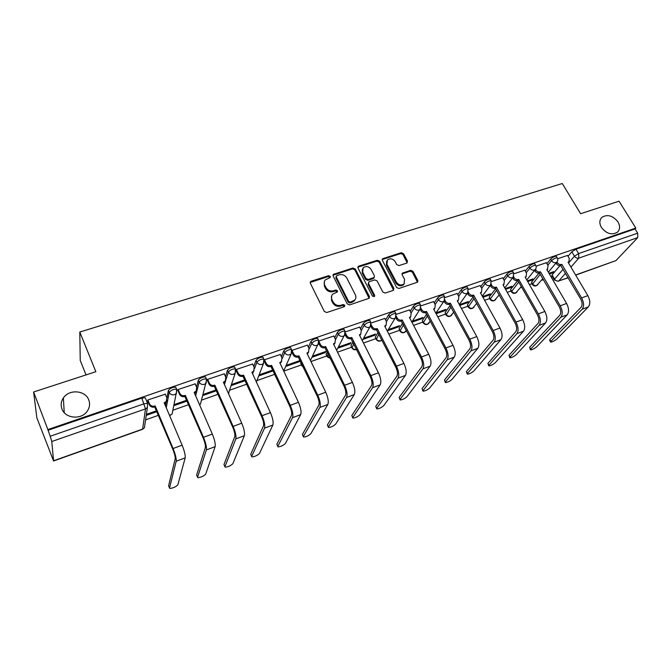 <?xml version="1.0" encoding="UTF-8"?>
<svg xmlns="http://www.w3.org/2000/svg" width="672" height="672" viewBox="0 0 672 672"><rect width="100%" height="100%" fill="white"/><g stroke="black" fill="none" stroke-linecap="round" stroke-linejoin="round"><path stroke-width="1.01" d="M330.296 276.394L328.625 275.68L311.237 281.19L310.54 281.635L310.355 283.265L324.324 311.497L326.768 312.53L344.224 306.718L344.812 305.239L343.123 304.525L340.88 305.264C337.554 306.012 334.967 304.92 333.127 301.98L331.951 299.628C331.044 297.604 331.254 295.806 332.59 294.235L337.378 291.917L337.52 290.741L335.832 290.027L333.598 290.749C330.28 291.48 327.709 290.388 325.886 287.473L324.719 285.146C323.828 283.181 324.03 281.434 325.307 279.896L330.17 277.536L330.296 276.394M330.011 277.679L328.222 276.57L310.187 282.5L310.54 281.635M344.509 306.575L342.695 305.374L340.452 306.121L340.88 305.264M337.226 292.051L335.42 290.9L333.186 291.623L333.598 290.749M601.432 227.472C606.438 233.755 611.747 235.351 617.341 232.268C620.088 229.564 620.298 226.111 617.963 221.911C612.906 215.636 607.589 214.082 602.011 217.241C599.348 219.912 599.155 223.322 601.432 227.472M61.942 408.946C65.159 418.564 81.27 420.05 87.133 411.356C89.678 407.719 90.224 403.906 88.763 399.924C85.445 390.264 69.115 388.928 63.378 397.942C61.051 401.444 60.572 405.115 61.942 408.946M539.104 273.025L531.552 282.122L532.132 284.197M509.72 357.546L508.998 355.253L538.02 323.4C539.414 321.308 539.23 318.478 537.449 314.891L517.818 280.459L510.611 289.489L511.216 291.547M495.76 288.548L489.233 297.007L489.863 299.057M473.222 296.839L467.41 304.685L468.056 306.718M450.198 305.348L445.116 312.522L445.788 314.538M426.67 314.11L422.344 320.536L423.041 322.526M402.637 323.131L399.076 328.717L399.79 330.691M378.076 332.447L375.304 337.084L376.034 339.032M352.976 342.065L350.994 345.635L351.742 347.558M327.34 352.044L326.138 354.371L326.903 356.278M301.14 362.418L300.72 363.317L301.501 365.19M406.778 263.096L407.509 261.122L403.528 253.672L401.218 252.68L382.536 258.77L382.376 260.383L396.606 287.482L398.95 288.49L417.631 282.122L417.816 280.434L412.944 271.303L410.626 270.312L402.343 273.168L402.167 274.831L404.578 279.376L404.074 283.886C401.218 285.751 398.63 285.163 396.32 282.097L386.954 264.281L387.391 259.946C390.247 258.023 392.843 258.586 395.186 261.652L396.74 264.583L399.067 265.583L406.778 263.096M53.617 460.765L142.624 429.08L145.488 408.904L51.786 441.512L53.584 460.984L36.868 417.858L33.6 391.994L95.844 371.717L79.8 332.027L562.271 183.523L580.616 213.721L619.038 201.205L635.83 228.077L47.863 429.568L50.198 436.237L144.178 403.746L147.563 403.334L147.37 407.61L147.563 403.334L145.564 398.53M33.6 391.994L47.863 429.568M355.27 268.993L352.909 267.985L333.337 274.394L333.161 276.016L347.214 303.895L349.633 304.92L369.205 298.234L369.407 296.52L355.27 268.993L354.833 269.892L352.472 268.884L332.993 275.226M358.848 266.104L377.328 260.249L379.663 261.248L393.884 288.389L393.12 290.43L385.224 293.059L382.855 292.051L377.068 280.913L374.707 279.905L369.432 281.618L368.819 281.996L368.634 283.66L374.648 295.319L374.506 296.512L372.422 296.058L358.042 268.111L358.218 266.498L358.848 266.104L358.403 267.002L376.866 261.148L377.328 260.249M554.224 279.737L551.897 275.747L552.073 274.907L559.986 265.658M568.008 256.284L571.83 251.815L574.442 256.208L578.609 253.579L637.669 233.167L637.762 237.602L615.93 260.627L575.686 275.108M145.589 419.84L158.55 415.271M172.88 410.214L188.723 404.636M201.55 400.109L218.148 394.262M229.538 390.239L246.851 384.14M256.889 380.604L274.856 374.27M283.769 371.129L301.375 364.921M310.968 361.536L326.76 355.967M337.529 352.17L351.574 347.222M363.476 343.031L375.85 338.663M388.819 334.093L399.588 330.296M413.582 325.366L422.814 322.106M437.791 316.831L445.553 314.093M461.462 308.482L467.804 306.247M484.604 300.325L489.594 298.57M498.985 295.252L499.43 295.1M507.251 292.345L510.93 291.043M520.439 287.692L521.69 287.255M529.402 284.533L531.829 283.676M541.456 280.283L543.472 279.569M551.082 276.889L552.308 276.452M86.033 374.909L80.245 360.469L79.8 332.027M635.83 228.077L635.023 228.934L637.669 233.167M51.786 441.512L50.198 436.237M165.304 394.187L147.798 399.974L147.764 401.066M195.132 383.88L178.072 389.542L177.962 390.642M186.799 400.184L174.938 404.342L174.712 405.409L187.169 401.041M224.23 373.834L207.598 379.369L207.421 380.478M216.199 389.886L203.49 394.338L203.196 395.413L216.577 390.726M252.622 364.031L236.393 369.44L236.048 370.49M280.325 354.472L264.499 359.755L264.298 360.293M307.381 345.139L291.875 350.431M285.667 366.492L299.746 361.553L299.359 360.746M299.746 361.553L300.224 360.511M312.026 357.244L325.34 352.573L324.954 351.784M325.34 352.573L325.92 351.439L312.572 356.118M333.799 336.025L318.881 341.015M337.781 348.205L350.364 343.795L349.969 343.014M350.364 343.795L350.994 342.653L338.386 347.071M359.604 327.121L345.274 331.926M362.964 339.368L374.825 335.21L374.438 334.438M374.825 335.21L375.514 334.068L363.619 338.234M384.821 318.427L371.053 323.039M387.584 330.733L398.756 326.819L398.37 326.054M398.756 326.819L399.487 325.66L388.298 329.582M409.466 309.926L396.253 314.353M411.928 322.199L422.176 318.604L421.781 317.856M422.176 318.604L422.948 317.444L412.423 321.132M433.558 301.619L420.874 305.869M436.128 313.706L445.082 310.565L444.688 309.826M445.082 310.565L445.906 309.397L436.019 312.866M457.12 293.496L444.94 297.57M459.782 305.407L467.51 302.702L467.116 301.972M467.51 302.702L468.376 301.526L459.388 304.676M480.161 285.55L468.476 289.464M482.924 297.293L489.468 295L489.065 294.277M489.468 295L490.375 293.824L482.53 296.57M502.706 277.771L491.501 281.526M505.562 289.355L510.972 287.456L510.569 286.742M510.972 287.456L511.913 286.272L505.159 288.641M524.773 270.169L514.021 273.764M527.713 281.585L532.031 280.064L531.628 279.367M532.031 280.064L533.005 278.88L527.31 280.879M546.37 262.718L536.063 266.171M546.89 263.626L550.645 259.098L551.569 260.669C553.619 258.796 555.509 257.855 557.222 257.846L557.39 258.14M525.319 271.127L528.998 266.532L529.922 268.128C531.964 266.238 533.879 265.289 535.651 265.28L535.836 265.591M503.286 278.796L506.881 274.134L507.797 275.755C509.838 273.84 511.778 272.882 513.618 272.874L513.803 273.21M480.774 286.642L484.277 281.896L485.192 283.542C487.217 281.61 489.191 280.644 491.098 280.644L491.299 280.997M457.758 294.664L461.177 289.842L462.084 291.505C464.1 289.548 466.099 288.574 468.082 288.574L468.292 288.96M434.238 302.879L437.548 297.956L438.455 299.645C440.454 297.671 442.487 296.688 444.545 296.696L444.763 297.1M410.18 311.287L413.389 306.256L414.288 307.969C416.279 305.978 418.345 304.987 420.479 304.996L420.714 305.432M385.585 319.906L388.668 314.748L389.567 316.487C391.541 314.479 393.641 313.471 395.867 313.48L396.102 313.95M360.419 328.734L363.376 323.442L364.266 325.206C366.223 323.173 368.357 322.157 370.675 322.174L370.927 322.669M334.673 337.798L337.487 332.338L338.369 334.127C340.309 332.069 342.485 331.052 344.904 331.061L345.156 331.59M308.322 347.096L310.976 341.443L311.858 343.266C313.774 341.183 315.991 340.15 318.511 340.166L318.78 340.729M281.358 356.656L283.828 350.776L284.701 352.624C286.6 350.515 288.859 349.474 291.488 349.49L291.766 350.087M253.747 366.492L256.024 360.326L256.889 362.208C258.754 360.083 261.064 359.024 263.81 359.041L264.104 359.68M234.898 367.584L234.595 366.929C231.722 366.904 229.362 367.97 227.522 370.121L228.379 372.028C230.227 369.877 232.588 368.81 235.46 368.836L235.754 369.499M225.49 376.631L227.522 370.121M196.552 387.122L198.316 380.159C200.13 377.983 202.532 376.908 205.54 376.933L205.85 377.639M194.83 393.918L195.115 392.792M166.933 398.026L168.361 390.449C170.142 388.248 172.612 387.164 175.753 387.19L176.081 387.946M165.455 405.821L166.832 397.774L165.22 393.977M549.385 273.974L552.661 272.832L552.258 272.135M146.236 415.397L157.013 411.617M231.067 385.636L245.263 380.663M258.686 375.95L273.26 370.843M567.504 255.436L557.634 258.737M156.652 410.752L146.387 414.347M552.661 272.832L553.669 271.639L548.982 273.286M556.466 256.561L556.29 256.267C554.576 256.276 552.695 257.216 550.645 259.098M534.912 263.995L534.727 263.684C532.946 263.684 531.04 264.634 528.998 266.532M512.887 271.589L512.694 271.261C510.854 271.261 508.914 272.219 506.881 274.134M490.375 279.359L490.182 278.998C488.267 278.998 486.301 279.964 484.277 281.896M467.376 287.297L467.166 286.91C465.184 286.91 463.184 287.885 461.177 289.842M443.856 295.411L443.638 295.008C441.58 295 439.547 295.982 437.548 297.956M419.807 303.719L419.572 303.282C417.43 303.265 415.372 304.265 413.389 306.256M395.203 312.211L394.96 311.749C392.734 311.732 390.634 312.732 388.668 314.748M370.037 320.905L369.785 320.41C367.458 320.393 365.324 321.401 363.376 323.442M344.274 329.801L344.014 329.28C341.594 329.255 339.419 330.28 337.487 332.338M317.898 338.915L317.629 338.352C315.109 338.335 312.892 339.36 310.976 341.443M290.892 348.247L290.615 347.651C287.986 347.626 285.718 348.667 283.828 350.776M263.239 357.798L262.945 357.176C260.198 357.151 257.888 358.201 256.024 360.326M635.023 228.934L575.98 249.186L571.83 251.815M47.939 430.307L141.826 398.101L145.211 397.706M244.885 379.831L231.437 384.544M272.874 370.028L259.115 374.85M300.199 360.452L286.154 365.375M324.366 281.534L324.324 286.028L324.719 285.146M333.186 291.623C329.876 292.354 327.306 291.262 325.483 288.355L324.324 286.028M331.632 295.84L331.548 300.493L331.951 299.628M340.452 306.121C337.134 306.869 334.555 305.777 332.716 302.837L331.548 300.493M369.113 298.309L354.833 269.892M336.865 275.554L336.277 276.982L348.625 301.417L350.305 302.14L354.631 300.132C356.009 298.561 356.227 296.738 355.286 294.68L346.828 278.065C345.013 275.201 342.468 274.109 339.2 274.814L336.865 275.554M336.16 276.368L335.866 277.872L336.277 276.982M355.135 299.51L354.186 300.989L352.212 302.215L349.868 302.988L348.188 302.274L335.866 277.872M393.565 290.195L379.193 262.139L376.866 261.148M368.474 282.652L368.18 284.533L374.178 296.176L374.648 295.319M374.304 296.671L374.178 296.176M371.112 269.438C368.735 266.314 366.08 265.759 363.157 267.784L362.695 272.135L365.963 278.477L368.332 279.485L374.212 277.41L374.388 275.747L371.112 269.438M362.384 269.069L362.25 273.025L362.695 272.135M374.077 277.645L373.145 278.653L367.87 280.367L365.509 279.359L362.25 273.025M358.403 267.002L357.865 267.305M386.652 261.156L386.467 265.171L386.954 264.281M404.326 283.609L403.561 284.743C400.705 286.616 398.126 286.02 395.825 282.971L386.467 265.171M417.472 282.257L412.423 272.177L410.105 271.186L401.982 273.924M407.182 262.895L403.024 254.562L400.722 253.579L382.192 259.552M169.529 488.032L169.823 488.435C173.124 488.116 175.804 486.906 177.862 484.823L185.178 457.867L176.198 461.227L169.529 488.032L168.596 485.789L175.19 458.825C175.375 456.901 174.602 453.76 172.872 449.392L154.736 407.005C152.275 407.61 150.469 406.871 149.318 404.771L147.672 400.84M155.03 406.896L155.19 405.93L173.074 448.51C175.417 454.415 176.459 458.648 176.198 461.227M147.857 399.958L149.461 403.796C150.612 405.896 152.426 406.644 154.896 406.031L155.19 405.93M166.933 400.31L166.085 402.444L164.514 403.586M166.085 402.444L166.27 401.47L164.178 402.805L182.12 445.175C184.464 451.046 185.489 455.28 185.178 457.867M197.551 477.254L197.82 477.683C200.987 477.38 203.616 476.188 205.691 474.121L215.141 446.645L206.388 449.921L197.551 477.254L196.619 475.045L205.363 447.56C205.674 445.62 204.952 442.504 203.213 438.194L184.876 396.497C182.473 397.093 180.692 396.354 179.533 394.288L177.878 390.44M185.161 396.396L185.388 395.413L203.49 437.304C205.834 443.117 206.8 447.325 206.388 449.921M178.122 389.525L179.752 393.305C180.902 395.371 182.692 396.11 185.102 395.514L185.388 395.413M196.72 390.188L195.871 392.12L194.485 393.137M195.048 383.695L196.686 387.433L196.123 391.138L194.149 392.364L212.31 434.053C214.662 439.832 215.603 444.032 215.141 446.645M224.927 466.729L225.179 467.183C228.211 466.889 230.773 465.721 232.882 463.672L244.356 435.708L235.822 438.9L224.927 466.729L223.978 464.545L234.788 436.573C235.208 434.616 234.545 431.525 232.789 427.283L214.267 386.257C211.915 386.828 210.16 386.098 209 384.065L207.337 380.302M224.171 464.99L223.978 464.545M214.553 386.156L214.838 385.165L233.134 426.376C235.494 432.096 236.384 436.279 235.822 438.9M207.64 379.352L209.286 383.074C210.445 385.106 212.201 385.837 214.561 385.258L214.838 385.165M225.767 380.285L223.726 382.939M224.154 373.666L225.809 377.345L225.246 381.049L223.39 382.192L241.735 423.2C244.096 428.904 244.969 433.07 244.356 435.708M251.672 456.439L251.899 456.918C254.806 456.641 257.317 455.49 259.451 453.449L272.857 425.04L264.524 428.156L251.672 456.439L250.723 454.297L263.483 425.863C264.012 423.889 263.399 420.815 261.643 416.64L242.945 376.261C240.643 376.816 238.913 376.102 237.754 374.094L236.074 370.406M250.933 454.776L250.723 454.297M243.214 376.16L243.575 375.161L262.038 415.716C264.407 421.361 265.238 425.502 264.524 428.156M236.435 369.432L238.09 373.086C239.257 375.094 240.996 375.816 243.298 375.253L243.575 375.161M254.108 370.6L252.244 372.985M252.546 363.88L254.218 367.5L253.672 371.196L251.908 372.263L270.43 412.625C272.798 418.244 273.613 422.377 272.857 425.04M277.822 446.384L278.015 446.888C280.804 446.628 283.273 445.486 285.415 443.461L300.661 414.624L292.53 417.673L277.822 446.384L276.856 444.276L291.48 415.414C292.11 413.423 291.539 410.374 289.783 406.258L270.925 366.509C268.682 367.055 266.977 366.341 265.81 364.367L264.415 361.368M277.796 446.426L276.856 444.276M271.194 366.416L271.606 365.4L290.245 405.325C292.622 410.878 293.378 414.994 292.53 417.673M264.533 359.747L266.204 363.35C267.38 365.324 269.086 366.038 271.337 365.492L271.606 365.4M281.77 361.124L280.073 363.275M280.258 354.329L281.946 357.899L281.408 361.578L279.745 362.569L298.427 402.31C300.804 407.837 301.552 411.944 300.661 414.624M303.374 436.556L303.542 437.086C306.214 436.834 308.641 435.708 310.808 433.7L327.802 404.468L319.864 407.434L303.374 436.556L302.408 434.473L318.805 405.216C319.528 403.217 319.007 400.184 317.243 396.127L298.242 356.983C296.05 357.512 294.361 356.807 293.194 354.866L292.001 352.372M303.332 436.64L302.408 434.473M298.502 356.899L298.973 355.874L317.755 395.178C320.141 400.655 320.846 404.746 319.864 407.434M291.959 350.297L293.647 353.842C294.823 355.79 296.512 356.496 298.712 355.967L298.973 355.874M308.776 351.851L307.247 353.791M307.314 345.005L309.011 348.516L308.49 352.187L306.911 353.111L325.744 392.238C328.129 397.69 328.818 401.764 327.802 404.468M328.373 426.947L328.499 427.493C331.069 427.258 333.455 426.14 335.639 424.15L354.295 394.548L346.55 397.446L328.373 426.947L327.39 424.889L345.484 395.262C346.298 393.246 345.82 390.239 344.047 386.24L324.912 347.693C322.77 348.205 321.107 347.508 319.931 345.593L318.898 343.459M328.306 427.081L327.39 424.889M325.164 347.6L325.685 346.576L344.618 385.283C347.004 390.676 347.651 394.733 346.55 397.446M319.007 341.62L320.443 344.56C321.619 346.475 323.282 347.18 325.433 346.66L325.685 346.576M335.152 342.779L333.774 344.534M333.74 335.899L335.446 339.36L334.942 343.006L333.446 343.871L352.414 382.41C354.808 387.786 355.429 391.826 354.295 394.548M352.817 417.547L352.909 418.118C355.387 417.892 357.722 416.783 359.923 414.809L380.167 384.854L372.599 387.694L352.817 417.547L351.834 415.523L371.532 385.543C372.431 383.51 371.994 380.52 370.222 376.58L350.96 338.612C348.86 339.116 347.222 338.419 346.055 336.538L345.131 334.69M352.724 417.724L351.834 415.523M351.212 338.528L351.784 337.487L370.843 375.614C373.229 380.94 373.817 384.964 372.599 387.694M345.433 333.136L346.609 335.496C347.785 337.386 349.432 338.075 351.532 337.571L351.784 337.487M360.923 333.892L359.68 335.488M359.545 327.004L361.267 330.414L360.78 334.043L359.36 334.849L378.454 372.809C380.848 378.109 381.419 382.124 380.167 384.854M376.732 408.349L376.799 408.946C379.176 408.719 381.469 407.627 383.687 405.67L405.443 375.396L398.051 378.16L376.732 408.349L375.74 406.35L396.976 376.043C397.95 374.002 397.555 371.036 395.783 367.156L376.412 329.742C374.354 330.229 372.742 329.549 371.566 327.684L370.742 326.071M376.606 408.568L375.74 406.35M376.656 329.658L377.278 328.608L396.446 366.173C398.849 371.423 399.378 375.421 398.051 378.16M371.188 324.702L372.17 326.634C373.355 328.499 374.976 329.188 377.034 328.692L377.278 328.608M386.098 325.206L384.997 326.642M384.762 318.31L386.492 321.678L386.03 325.273L384.678 326.038L403.889 363.434C406.283 368.659 406.804 372.649 405.443 375.396M400.134 399.344L400.168 399.966C402.452 399.748 404.712 398.672 406.938 396.732L430.139 366.148L422.915 368.852L400.134 399.344L399.143 397.379L421.831 366.769C422.89 364.711 422.528 361.771 420.756 357.941L401.285 321.073C399.269 321.552 397.681 320.872 396.497 319.04L395.758 317.604M399.983 399.613L399.143 397.379M401.52 320.989L402.184 319.939L421.47 356.958C423.864 362.132 424.351 366.097 422.915 368.852M396.312 316.361L397.152 317.982C398.336 319.822 399.932 320.502 401.948 320.023L402.184 319.939M410.718 316.697L409.727 318.007M409.408 309.817L411.155 313.135L410.71 316.705L409.424 317.419L428.736 354.278C431.138 359.428 431.6 363.392 430.139 366.148M423.041 390.541L423.032 391.18C425.242 390.97 427.468 389.903 429.702 387.979L454.272 357.109L447.216 359.755L423.041 390.541L422.041 388.592L446.124 357.697C447.258 355.639 446.939 352.716 445.158 348.936L425.594 312.598C423.629 313.06 422.05 312.396 420.874 310.582L420.193 309.296M422.864 390.844L422.041 388.592M425.83 312.522L426.535 311.464L445.914 347.945C448.316 353.052 448.745 356.983 447.216 359.755M420.848 308.154L421.571 309.523C422.755 311.338 424.326 312.01 426.3 311.539L426.535 311.464M434.759 308.44L433.91 309.557M433.507 301.518L435.254 304.786L434.834 308.322L433.608 309.002L453.012 345.324C455.414 350.414 455.834 354.337 454.272 357.109M445.469 381.914L445.427 382.578C447.552 382.376 449.744 381.318 451.996 379.403L477.868 348.281L470.963 350.86L445.469 381.914L444.461 379.999L469.871 348.835C471.08 346.769 470.786 343.871 469.006 340.133L449.366 304.315C447.434 304.769 445.88 304.105 444.704 302.324L444.091 301.174M445.259 382.259L444.461 379.999M449.593 304.231L450.341 303.173L469.812 339.133C472.214 344.173 472.601 348.079 470.963 350.86M444.814 300.09L445.444 301.258C446.628 303.038 448.182 303.702 450.114 303.248L450.341 303.173M458.262 300.359L457.548 301.291M457.069 293.395L458.825 296.621L458.43 300.124L457.262 300.762L476.75 336.58C479.153 341.594 479.531 345.492 477.868 348.281M467.435 373.464L467.351 374.153C469.4 373.951 471.559 372.91 473.819 371.011L500.942 339.637L494.189 342.166L467.435 373.464L466.418 371.574L493.088 340.166C494.365 338.092 494.113 335.21 492.332 331.531L472.609 296.209C470.719 296.654 469.19 295.991 468.006 294.235L467.46 293.244M467.191 373.85L466.418 371.574M472.836 296.134L473.617 295.067L493.172 330.523C495.575 335.496 495.911 339.377 494.189 342.166M468.241 292.177L468.787 293.168C469.972 294.924 471.509 295.588 473.399 295.142L473.617 295.067M481.261 292.438L480.665 293.21M480.11 285.457L481.874 288.632L481.505 292.11L480.388 292.715L499.96 328.02C502.362 332.976 502.69 336.848 500.942 339.637M488.939 365.198L488.83 365.896C490.804 365.711 492.929 364.669 495.197 362.788L523.505 331.187L516.902 333.665L488.939 365.198L487.931 363.334L515.802 331.691C517.138 329.608 516.919 326.752 515.138 323.123L495.348 288.288C493.5 288.716 491.988 288.061 490.812 286.331L490.325 285.466M488.67 365.618L487.931 363.334M495.566 288.212L496.39 287.137L516.012 322.106C518.414 327.012 518.717 330.868 516.902 333.665M491.156 284.416L491.627 285.256C492.803 286.994 494.323 287.641 496.18 287.213L496.39 287.137M503.765 284.676L504.428 280.82L502.656 277.687M504.084 284.264L503.017 284.836L522.656 319.662C525.059 324.542 525.344 328.39 523.505 331.187M510.014 357.092L509.863 357.815C511.77 357.63 513.87 356.605 516.146 354.732L545.588 322.921L539.129 325.34L510.014 357.092L508.998 355.253M513.559 276.797L513.971 277.511C515.147 279.224 516.65 279.871 518.465 279.451L517.6 280.526C515.794 280.946 514.29 280.308 513.114 278.594L512.694 277.847M525.781 277.074L525.403 277.57M518.675 279.384L538.356 313.866C540.758 318.713 541.019 322.535 539.129 325.34M524.723 270.077L526.495 273.176L526.176 276.587L525.151 277.124L544.858 311.472C547.26 316.302 547.504 320.116 545.588 322.921M530.662 349.146L530.477 349.894C532.325 349.709 534.383 348.692 536.676 346.836L567.193 314.832L560.868 317.201L530.662 349.146L529.645 347.332L559.759 315.286C561.221 313.194 561.053 310.38 559.272 306.835L539.381 272.941C537.6 273.353 536.122 272.714 534.946 271.026L534.576 270.379M530.334 349.642L529.645 347.332M539.591 272.866L540.481 271.79L560.221 305.81C562.624 310.59 562.842 314.387 560.868 317.201M535.475 269.329L535.836 269.942C537.012 271.631 538.49 272.269 540.271 271.866L540.481 271.79M547.344 269.615L548.1 265.692L546.319 262.634M547.806 269.069L546.823 269.581L566.58 303.467C568.982 308.23 569.184 312.018 567.193 314.832M550.897 341.368L550.679 342.124C552.46 341.947 554.501 340.939 556.794 339.1L588.336 306.919L582.154 309.238L550.897 341.368L549.881 339.57L581.036 307.339C582.548 305.248 582.414 302.45 580.642 298.956L560.7 265.507C558.953 265.91 557.491 265.28 556.315 263.609L555.996 263.063M550.544 341.897L549.654 340.334L549.881 339.57M560.902 265.44L561.826 264.356L581.616 297.923C584.018 302.644 584.195 306.415 582.154 309.238M556.928 261.996L557.239 262.525C558.415 264.197 559.877 264.827 561.624 264.432L561.826 264.356M567.462 255.352L569.243 258.367L568.974 261.71L568.033 262.198L587.84 295.63C590.234 300.334 590.402 304.097 588.336 306.919M328.222 276.57L328.625 275.68M342.695 305.374L343.123 304.525M335.42 290.9L335.832 290.027M537.852 284.55L537.424 285.054C535.534 286.482 533.82 286.289 532.291 284.474L540.338 274.159M531.552 282.122L532.434 283.651C533.56 285.272 534.979 285.886 536.684 285.482L542.892 278.578M517.028 291.866L516.566 292.429C514.66 293.891 512.929 293.689 511.384 291.841L518.717 282.047M510.611 289.489L511.484 291.035C512.618 292.681 514.046 293.294 515.785 292.883L521.321 286.608M495.776 299.334L495.281 299.964C493.349 301.451 491.602 301.249 490.031 299.359L496.65 290.136M489.233 297.007L490.106 298.57C491.232 300.241 492.685 300.863 494.458 300.443L499.296 294.857M474.071 306.944L473.542 307.65C471.593 309.17 469.829 308.969 468.241 307.045L474.104 298.444M467.41 304.685L468.275 306.272C469.409 307.961 470.87 308.591 472.685 308.154L476.801 303.341M451.92 314.706L451.349 315.496C449.383 317.058 447.586 316.856 445.973 314.882L451.072 306.978M445.116 312.522L445.981 314.135C447.107 315.84 448.594 316.478 450.442 316.033L453.827 312.068M429.29 322.619L428.677 323.509C426.686 325.114 424.872 324.904 423.234 322.896L427.543 315.756M422.344 320.536L423.209 322.165C424.334 323.896 425.838 324.534 427.72 324.089L430.366 321.065M406.3 330.17L405.51 331.699C403.502 333.346 401.663 333.136 400 331.086L403.502 324.803M399.076 328.717L399.932 330.372C401.058 332.128 402.587 332.774 404.502 332.312L406.392 330.347M381.923 339.982L381.839 340.066C379.806 341.754 377.941 341.552 376.244 339.452L378.941 334.127M375.304 337.084L376.152 338.755C377.278 340.536 378.823 341.191 380.78 340.712L381.906 339.956M356.647 349.415C354.74 350.204 353.178 349.734 351.96 348.004L353.833 343.778M350.994 345.635L351.834 347.332C352.96 349.138 354.522 349.793 356.53 349.306L356.588 349.289M330.532 358.579L327.138 356.748L328.18 353.774M326.138 354.371L326.978 356.093L330.389 358.285M303.45 367.256L301.736 365.686L301.972 364.165M300.72 363.317L303.232 366.794M552.073 274.907L554.551 279.149L563.144 269.245M568.529 263.029L574.442 256.208C575.635 257.872 577.097 258.502 578.819 258.107L570.94 267.095M565.513 273.269L558.751 280.972L568.092 277.645M575.602 274.974L615.93 260.627M637.762 237.602L578.819 258.107L578.609 253.579L575.98 249.186M547.806 265.188L551.569 260.669C552.754 262.357 554.232 262.996 555.996 262.592L556.76 262.156C557.92 260.82 558.071 259.384 557.222 257.846L556.29 256.267M526.235 272.714L529.922 268.128C531.107 269.833 532.602 270.48 534.4 270.068L535.206 269.606C536.357 268.271 536.5 266.826 535.651 265.28L534.727 263.684M504.193 280.4L507.797 275.755C508.99 277.477 510.502 278.132 512.341 277.712L513.181 277.225L513.618 272.874L512.694 271.261M481.673 288.271L485.192 283.542C486.385 285.289 487.914 285.953 489.787 285.516L490.678 284.995L491.098 280.644L490.182 278.998M458.657 296.318L462.084 291.505C463.277 293.278 464.822 293.941 466.738 293.496L467.678 292.95L468.082 288.574L467.166 286.91M435.128 304.55L438.455 299.645C439.648 301.442 441.218 302.114 443.167 301.661L444.158 301.073L444.545 296.696L443.638 295.008M411.071 312.984L414.288 307.969C415.481 309.8 417.068 310.472 419.068 310.01L420.109 309.38L420.479 304.996L419.572 303.282M386.467 321.628L389.567 316.487C390.751 318.343 392.364 319.024 394.405 318.545L395.506 317.881L395.867 313.48L394.96 311.749M361.301 330.481L364.266 325.206C365.45 327.088 367.088 327.776 369.172 327.281L370.339 326.575L370.675 322.174L369.785 320.41M335.546 339.578L338.369 334.127C339.553 336.034 341.208 336.731 343.342 336.227L344.576 335.462L344.904 331.061L344.014 329.28M309.179 348.928L311.858 343.266C313.043 345.198 314.723 345.904 316.898 345.383L318.2 344.568L318.511 340.166L317.629 338.352M282.181 358.562L284.701 352.624C285.886 354.581 287.582 355.295 289.817 354.766L291.203 353.884L291.488 349.49L290.615 347.651M252.596 373.75L253.092 372.406M254.52 368.567L256.889 362.208C258.065 364.199 259.787 364.921 262.072 364.367L263.542 363.418L263.81 359.041L262.945 357.176M224.431 384.527L225.775 380.26M226.078 379.31L228.379 372.028C229.555 374.052 231.302 374.783 233.638 374.212L235.208 373.187L235.46 368.836L234.595 366.929M195.653 395.808L199.164 382.091C200.978 379.924 203.389 378.848 206.396 378.865L206.699 379.571M198.316 380.159L199.164 382.091C200.332 384.149 202.112 384.888 204.498 384.308L206.17 383.191L206.396 378.865L205.54 376.933M166.261 407.728L169.201 392.414C170.99 390.222 173.452 389.13 176.602 389.147L176.921 389.92M168.361 390.449L169.201 392.414C170.369 394.506 172.166 395.254 174.619 394.649L176.4 393.448L176.602 389.147L175.753 387.19M176.954 389.743L172.074 414.086L169.537 415.456M172.746 410.886L172.074 414.086L169.63 415.666M206.724 379.487L200.466 404.082L199.576 404.821M201.23 401.26L200.466 404.082L199.626 404.93M235.754 369.482L235.208 373.187L228.455 393.515M229.018 391.826L228.572 393.784M264.205 360.024L263.542 363.418L256.36 381.965M291.976 350.885L291.203 353.884L283.693 370.978M319.04 341.939L310.456 360.461M345.433 333.178L336.638 350.356M371.196 324.593L362.258 340.603M396.337 316.168L387.316 331.17M420.899 307.902L411.835 322.031M444.906 299.796L435.826 313.152M468.376 291.841L459.304 304.517M491.333 284.029L482.269 296.108M513.786 276.377L504.756 287.927M535.76 268.867L526.772 279.938M557.273 261.509L548.318 272.152M141.826 398.101L145.488 408.904L147.37 407.61L144.421 427.829L142.498 429.332L144.421 427.829M558.256 281.316L554.366 279.989L554.551 279.149C555.677 280.762 557.08 281.366 558.751 280.972L568.168 277.788M325.483 288.355L325.886 287.473M332.716 302.837L333.127 301.98M310.867 282.08L311.237 281.19M368.945 297.377L369.407 296.52M333.598 274.865L334.009 273.974M352.472 268.884L352.909 267.985M348.188 302.274L348.625 301.417M349.868 302.988L350.305 302.14M352.212 302.215L352.649 301.358M379.193 262.139L379.663 261.248M393.38 289.246L393.884 288.389M368.18 284.533L368.634 283.66M365.509 279.359L365.963 278.477M367.87 280.367L368.332 279.485M373.145 278.653L373.607 277.771M395.825 282.971L396.32 282.097M402.402 273.706L402.906 272.832M410.105 271.186L410.626 270.312M412.423 272.177L412.944 271.303M417.287 281.299L417.816 280.434M382.662 259.308L383.141 258.409M400.722 253.579L401.218 252.68M403.024 254.562L403.528 253.672M406.997 262.013L407.509 261.122M154.896 406.031L154.736 407.005M182.12 445.175L173.074 448.51M149.461 403.796L149.318 404.771M164.472 402.704L164.363 403.25M185.102 395.514L184.876 396.497M212.31 434.053L203.49 437.304M179.752 393.305L179.533 394.288M194.435 392.272L194.317 392.742M214.561 385.258L214.267 386.257M241.735 423.2L233.134 426.376M209.286 383.074L209 384.065M223.667 382.091L223.532 382.511M243.298 375.253L242.945 376.261M270.43 412.625L262.038 415.716M238.09 373.086L237.754 374.094M271.337 365.492L270.925 366.509M298.427 402.31L290.245 405.325M266.204 363.35L265.81 364.367M298.712 355.967L298.242 356.983M325.744 392.238L317.755 395.178M293.647 353.842L293.194 354.866M325.433 346.66L324.912 347.693M352.414 382.41L344.618 385.283M320.443 344.56L319.931 345.593M351.532 337.571L350.96 338.612M378.454 372.809L370.843 375.614M346.609 335.496L346.055 336.538M377.034 328.692L376.412 329.742M403.889 363.434L396.446 366.173M372.17 326.634L371.566 327.684M401.948 320.023L401.285 321.073M428.736 354.278L421.47 356.958M397.152 317.982L396.497 319.04M426.3 311.539L425.594 312.598M453.012 345.324L445.914 347.945M421.571 309.523L420.874 310.582M450.114 303.248L449.366 304.315M476.75 336.58L469.812 339.133M445.444 301.258L444.704 302.324M473.399 295.142L472.609 296.209M499.96 328.02L493.172 330.523M468.787 293.168L468.006 294.235M496.18 287.213L495.348 288.288M522.656 319.662L516.012 322.106M491.627 285.256L490.812 286.331M518.465 279.451L517.6 280.526M544.858 311.472L538.356 313.866M513.971 277.511L513.114 278.594M540.271 271.866L539.381 272.941M566.58 303.467L560.221 305.81M535.836 269.942L534.946 271.026M561.624 264.432L560.7 265.507M587.84 295.63L581.616 297.923M557.239 262.525L556.315 263.609M53.584 460.984L142.498 429.332M64.226 412.642L63.378 397.942M600.827 218.627L602.011 217.241M332.993 275.15L333.337 274.394M354.186 300.989L354.631 300.132M373.741 278.284L374.212 277.41M357.882 267.179L358.218 266.498M403.561 284.743L404.074 283.886M402.024 273.731L402.343 273.168M382.217 259.384L382.536 258.77M196.123 391.138L195.871 392.12M225.246 381.049L224.935 382.04M253.672 371.196L253.294 372.204M281.408 361.578L280.98 362.594M308.49 352.187L308.003 353.212M334.942 343.006L334.404 344.039M360.78 334.043L360.192 335.076M386.03 325.273L385.4 326.323M410.71 316.705L410.029 317.755M434.834 308.322L434.112 309.38M458.43 300.124L457.666 301.19M481.505 292.11L480.707 293.177M526.176 276.587L525.395 277.544M568.974 261.71L568.243 262.55"/></g></svg>
